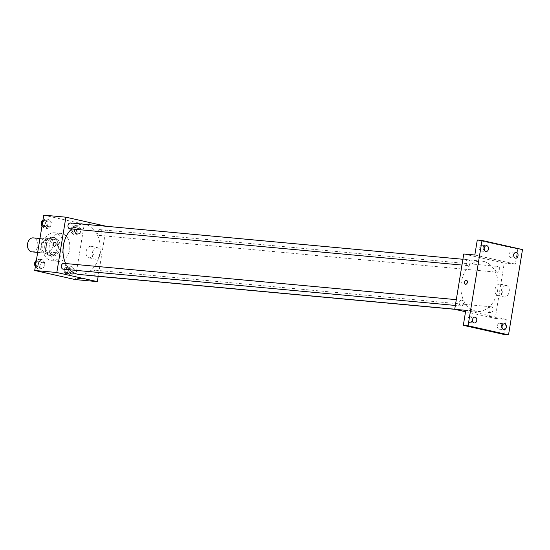 <?xml version="1.0" encoding="UTF-8"?>
<svg xmlns="http://www.w3.org/2000/svg" width="550" height="550" viewBox="0 0 550 550"><rect width="100%" height="100%" fill="white"/><g stroke="black" fill="none" stroke-linecap="round" stroke-linejoin="round"><path stroke-width="0.41" stroke-dasharray="2.75 2.06" d="M31.996 251.866A7.026 5.163 95.3 0 0 37.751 245.685A7.026 5.163 95.3 0 0 33.777 237.958A7.026 5.163 95.3 0 0 33.289 237.882M47.987 239.271A7.026 5.163 95.3 0 0 47.499 239.195A7.026 5.163 95.3 0 0 41.711 245.712A7.026 5.163 95.3 0 0 46.207 253.179A7.026 5.163 95.3 0 0 51.961 246.998A7.026 5.163 95.3 0 0 47.987 239.271M53.13 242.571L51.542 252.271A9.061 6.669 95.3 0 1 49.177 254.478L42.075 252.883A9.061 6.669 95.3 0 1 40.576 249.81L42.171 240.103A9.061 6.669 95.3 0 1 44.529 237.896L51.631 239.498A9.061 6.669 95.3 0 1 53.13 242.571L57.867 243.011L56.279 252.711L51.542 252.271M40.576 249.81L45.313 250.243L46.908 240.542L42.171 240.103M44.529 237.896L49.266 238.336L56.368 239.931L51.631 239.498M49.266 238.336A9.061 6.669 95.3 0 0 46.908 240.542M45.313 250.243A9.061 6.669 95.3 0 0 46.812 253.323L42.075 252.883M56.279 252.711A9.061 6.669 95.3 0 1 53.914 254.918L46.812 253.323M57.867 243.011A9.061 6.669 95.3 0 0 56.368 239.931M44.846 245.107A9.364 6.889 -84.7 0 1 52.456 237.304A9.364 6.889 -84.7 0 1 58.451 247.259A9.364 6.889 -84.7 0 1 50.731 255.949A9.364 6.889 -84.7 0 1 44.846 245.107M46.427 245.259A9.364 6.889 95.3 0 0 52.312 256.094A9.364 6.889 95.3 0 0 59.984 247.851A9.364 6.889 95.3 0 0 54.684 237.552A9.364 6.889 95.3 0 0 54.031 237.449A9.364 6.889 95.3 0 0 46.427 245.259M53.914 254.918L49.177 254.478M55.433 232.939A14.046 10.333 95.3 0 0 54.464 232.788A14.046 10.333 95.3 0 0 42.879 245.822A14.046 10.333 95.3 0 0 51.879 260.762A14.046 10.333 95.3 0 0 63.388 248.387A14.046 10.333 95.3 0 0 55.433 232.939M61.751 233.523A14.046 10.333 95.3 0 0 60.782 233.372A14.046 10.333 95.3 0 0 49.198 246.407A14.046 10.333 95.3 0 0 58.19 261.346A14.046 10.333 95.3 0 0 69.706 248.971A14.046 10.333 95.3 0 0 61.751 233.523M40.645 268.888L38.074 265.897L38.837 261.236L42.171 259.572L44.736 262.563L43.973 267.224L40.645 268.888L38.074 265.897L38.837 261.236L42.171 259.572L44.736 262.563L43.973 267.224L40.645 268.888L37.483 268.593L35.42 266.193M70.194 275.536L67.623 272.539L68.386 267.884L71.72 266.214L74.284 269.211L73.521 273.866L70.194 275.536L67.623 272.539L68.386 267.884L71.72 266.214L74.284 269.211L73.521 273.866L70.194 275.536L67.031 275.241L64.46 272.25L65.223 267.589L68.558 265.925L71.129 268.916L70.366 273.577L67.031 275.241M43.78 215.139L84.253 224.242L75.192 279.572M47.259 228.498L44.688 225.507L45.451 220.846L48.785 219.182L51.349 222.173L50.586 226.834L47.259 228.498L44.688 225.507L45.451 220.846L48.785 219.182L51.349 222.173L50.586 226.834L47.259 228.498L44.096 228.202L42.034 225.803M76.808 235.146L74.236 232.148L74.999 227.494L78.334 225.823L80.898 228.821L80.135 233.475L76.808 235.146L74.236 232.148L74.999 227.494L78.334 225.823L80.898 228.821L80.135 233.475L76.808 235.146L73.645 234.85L71.074 231.859L71.837 227.198L75.171 225.534L77.742 228.525L76.979 233.186L73.645 234.85M79.276 274.484A25.19 18.528 95.3 0 0 99.914 252.299A25.19 18.528 95.3 0 0 85.656 224.593A25.19 18.528 95.3 0 0 83.909 224.317A25.19 18.528 95.3 0 0 71.644 228.965M65.642 263.532A25.19 18.528 95.3 0 0 69.877 269.803M84.253 224.242L106.363 226.291L98.168 276.334M92.792 275.832A2.929 2.152 95.3 0 0 95.184 273.254A2.929 2.152 95.3 0 0 93.527 270.036A2.929 2.152 95.3 0 0 93.328 270.009A2.929 2.152 95.3 0 0 90.97 272.339A2.929 2.152 95.3 0 0 92.242 275.681M63.243 269.191A2.929 2.152 95.3 0 0 65.636 266.613A2.929 2.152 95.3 0 0 63.986 263.395M69.857 228.8A2.929 2.152 95.3 0 0 72.256 226.222A2.929 2.152 95.3 0 0 70.599 223.004M99.199 235.414A2.929 2.152 -84.7 0 1 97.542 232.189A2.929 2.152 -84.7 0 1 99.942 229.618A2.929 2.152 -84.7 0 1 101.819 232.726A2.929 2.152 -84.7 0 1 99.406 235.441A2.929 2.152 -84.7 0 1 99.199 235.414M97.254 247.658A5.871 3.96 -77.3 0 0 92.386 252.821A5.871 3.96 -77.3 0 0 95.012 259.174A5.871 3.96 -77.3 0 0 100.169 254.313A5.871 3.96 -77.3 0 0 97.591 247.713A5.871 3.96 -77.3 0 0 97.254 247.658M89.65 223.238L86.247 222.778L89.65 223.238M77.186 278.107L81.228 278.768M90.977 246.249A5.871 3.96 -77.3 0 0 86.116 251.412A5.871 3.96 -77.3 0 0 88.743 257.757A5.871 3.96 -77.3 0 0 93.892 252.897A5.871 3.96 -77.3 0 0 91.321 246.304A5.871 3.96 -77.3 0 0 90.977 246.249M55.096 242.234L55.089 242.227A2.049 1.382 102.7 0 1 55.99 244.53A2.049 1.382 102.7 0 1 54.196 246.228L54.196 246.228M483.553 261.394A25.19 18.528 95.3 0 0 481.807 261.119A25.19 18.528 95.3 0 0 461.038 284.494A25.19 18.528 95.3 0 0 477.166 311.279A25.19 18.528 95.3 0 0 497.805 289.094A25.19 18.528 95.3 0 0 483.553 261.394M497.097 272.209A2.929 2.152 -84.7 0 1 495.44 268.991A2.929 2.152 -84.7 0 1 497.839 266.413A2.929 2.152 -84.7 0 1 499.709 269.521A2.929 2.152 -84.7 0 1 497.296 272.236A2.929 2.152 -84.7 0 1 497.097 272.209M461.876 300.19A2.929 2.152 95.3 0 0 461.677 300.156A2.929 2.152 95.3 0 0 459.264 302.871A2.929 2.152 95.3 0 0 461.134 305.986A2.929 2.152 95.3 0 0 463.533 303.407A2.929 2.152 95.3 0 0 461.876 300.19M468.49 259.799A2.929 2.152 95.3 0 0 468.291 259.765A2.929 2.152 95.3 0 0 465.877 262.481A2.929 2.152 95.3 0 0 467.754 265.595A2.929 2.152 95.3 0 0 470.147 263.017A2.929 2.152 95.3 0 0 468.49 259.799M491.425 306.831A2.929 2.152 95.3 0 0 491.226 306.804A2.929 2.152 95.3 0 0 488.812 309.519A2.929 2.152 95.3 0 0 490.683 312.627A2.929 2.152 95.3 0 0 493.082 310.056A2.929 2.152 95.3 0 0 491.425 306.831M463.781 253.983L504.254 263.086L495.199 318.416L465.541 311.747M522.5 249.562L517.763 249.123L515.309 264.11L504.254 263.086M495.199 318.416L506.248 319.44L503.793 334.421M506.199 285.478A5.871 3.96 -77.3 0 0 501.339 290.641A5.871 3.96 -77.3 0 0 503.965 296.986A5.871 3.96 -77.3 0 0 509.114 292.132A5.871 3.96 -77.3 0 0 506.543 285.532A5.871 3.96 -77.3 0 0 506.199 285.478M506.248 319.44L465.774 310.331M489.143 316.346L492.546 316.807L489.143 316.346M474.829 255.001L515.309 264.11M500.961 261.271L497.558 260.817L500.961 261.278M499.922 284.068A5.871 3.96 -77.3 0 0 495.062 289.231A5.871 3.96 -77.3 0 0 497.688 295.577A5.871 3.96 -77.3 0 0 502.844 290.716A5.871 3.96 -77.3 0 0 500.266 284.123A5.871 3.96 -77.3 0 0 499.922 284.068M466.407 280.266L466.407 280.266A2.049 1.382 102.7 0 1 467.308 282.569A2.049 1.382 102.7 0 1 465.513 284.268L465.506 284.268M472.024 320.107A2.929 2.152 95.3 0 0 470.181 316.718A2.929 2.152 95.3 0 0 467.768 319.433A2.929 2.152 95.3 0 0 469.645 322.548A2.929 2.152 95.3 0 0 472.024 320.107M501.572 326.748A2.929 2.152 95.3 0 0 499.73 323.366A2.929 2.152 95.3 0 0 497.317 326.081A2.929 2.152 95.3 0 0 499.194 329.189A2.929 2.152 95.3 0 0 501.572 326.748M483.725 248.634A2.929 2.152 95.3 0 0 481.889 245.252A2.929 2.152 95.3 0 0 479.476 247.968A2.929 2.152 95.3 0 0 481.346 251.075A2.929 2.152 95.3 0 0 483.725 248.634M513.274 255.282A2.929 2.152 95.3 0 0 511.438 251.893A2.929 2.152 95.3 0 0 509.025 254.609A2.929 2.152 95.3 0 0 510.895 257.723A2.929 2.152 95.3 0 0 513.274 255.282M477.283 240.02L517.763 249.123M74.883 227.308A2.929 2.152 95.3 0 0 74.676 227.281A2.929 2.152 95.3 0 0 72.263 229.996A2.929 2.152 95.3 0 0 74.14 233.104A2.929 2.152 95.3 0 0 76.539 230.532A2.929 2.152 95.3 0 0 74.883 227.308M74.236 232.148L71.074 231.859M74.999 227.494L71.837 227.198M78.334 225.823L75.171 225.534M80.898 228.821L77.742 228.525M80.135 233.475L76.979 233.186M73.301 227.164A2.929 2.152 95.3 0 0 73.102 227.136A2.929 2.152 95.3 0 0 70.689 229.852A2.929 2.152 95.3 0 0 72.559 232.959A2.929 2.152 95.3 0 0 74.958 230.381A2.929 2.152 95.3 0 0 73.301 227.164M68.269 267.699A2.929 2.152 95.3 0 0 68.062 267.671A2.929 2.152 95.3 0 0 65.649 270.387A2.929 2.152 95.3 0 0 67.526 273.494A2.929 2.152 95.3 0 0 69.926 270.923A2.929 2.152 95.3 0 0 68.269 267.699M67.623 272.539L64.46 272.25M68.386 267.884L65.223 267.589M71.72 266.214L68.558 265.925M74.284 269.211L71.129 268.916M73.521 273.866L70.366 273.577M66.688 267.554A2.929 2.152 95.3 0 0 66.488 267.527A2.929 2.152 95.3 0 0 64.075 270.243A2.929 2.152 95.3 0 0 65.945 273.35A2.929 2.152 95.3 0 0 68.344 270.772A2.929 2.152 95.3 0 0 66.688 267.554M42.948 220.227L45.623 218.886L48.194 221.884L47.431 226.538L44.096 228.202M45.334 220.667A2.929 2.152 95.3 0 0 45.134 220.633A2.929 2.152 95.3 0 0 42.721 223.348A2.929 2.152 95.3 0 0 44.591 226.462A2.929 2.152 95.3 0 0 46.991 223.884A2.929 2.152 95.3 0 0 45.334 220.667M44.688 225.507L42.123 225.266M45.451 220.846L42.879 220.605M48.785 219.182L45.623 218.886M51.349 222.173L48.194 221.884M50.586 226.834L47.431 226.538M42.02 225.864A2.929 2.152 95.3 0 0 43.01 226.311A2.929 2.152 95.3 0 0 45.409 223.74A2.929 2.152 95.3 0 0 43.752 220.516A2.929 2.152 95.3 0 0 43.553 220.488A2.929 2.152 95.3 0 0 42.226 220.935M36.334 260.618L39.009 259.277L41.58 262.274L40.817 266.929L37.483 268.593M38.72 261.058A2.929 2.152 95.3 0 0 38.514 261.023A2.929 2.152 95.3 0 0 36.101 263.739A2.929 2.152 95.3 0 0 37.977 266.853A2.929 2.152 95.3 0 0 40.377 264.275A2.929 2.152 95.3 0 0 38.72 261.058M38.074 265.897L35.502 265.657M38.837 261.236L36.266 260.996M42.171 259.572L39.009 259.277M44.736 262.563L41.58 262.274M43.973 267.224L40.817 266.929M35.406 266.255A2.929 2.152 95.3 0 0 36.396 266.702A2.929 2.152 95.3 0 0 38.796 264.131A2.929 2.152 95.3 0 0 37.139 260.906A2.929 2.152 95.3 0 0 36.939 260.879A2.929 2.152 95.3 0 0 35.612 261.326M37.675 252.395L46.207 253.179M39.951 238.501L47.499 239.195M54.031 237.449L52.456 237.304M52.312 256.094L50.731 255.949M60.782 233.372L54.464 232.788M58.19 261.346L51.879 260.762M88.743 257.757L95.012 259.174M91.321 246.304L97.591 247.713M481.807 261.119L83.909 224.317M477.166 311.279L454.733 309.203M99.406 235.441L497.296 272.236M99.942 229.618L497.839 266.413M461.677 300.156L456.301 299.661M461.134 305.986L455.352 305.449M468.291 259.765L462.914 259.27M467.754 265.595L461.966 265.059M491.226 306.804L93.328 270.009M490.683 312.627L454.719 309.306M497.688 295.577L503.965 296.986M500.266 284.123L506.543 285.532M469.645 322.548L474.382 322.981M470.181 316.718L474.918 317.157M481.346 251.075L486.083 251.515M481.889 245.252L486.626 245.685M510.895 257.723L515.632 258.163M511.438 251.893L516.175 252.333M499.194 329.189L503.931 329.629M499.73 323.366L504.467 323.799M74.676 227.281L73.102 227.136M74.14 233.104L72.559 232.959M68.062 267.671L66.488 267.527M67.526 273.494L65.945 273.35M45.134 220.633L43.553 220.488M44.591 226.462L43.01 226.311M38.514 261.023L36.939 260.879M37.977 266.853L36.396 266.702"/><path stroke-width="0.82" d="M39.951 238.501L33.289 237.882A7.026 5.163 95.3 0 0 27.5 244.399A7.026 5.163 95.3 0 0 31.996 251.866L37.675 252.395M98.168 276.334L97.302 281.621L75.192 279.572L34.719 270.469L43.78 215.139L65.883 217.181L106.363 226.298M97.302 281.621L56.822 272.511L34.719 270.469M56.822 272.511L65.883 217.181M54.196 246.228A2.049 1.382 102.7 0 1 53.281 244.014A2.049 1.382 102.7 0 1 54.972 242.213A2.049 1.382 102.7 0 1 55.089 242.227A2.049 1.382 102.7 0 1 55.99 244.53A2.049 1.382 102.7 0 1 54.196 246.228A2.049 1.382 102.7 0 1 53.274 244.014A2.049 1.382 102.7 0 1 54.972 242.213A2.049 1.382 102.7 0 1 55.096 242.234M71.644 228.965A25.19 18.528 95.3 0 0 65.642 263.532M69.877 269.803A25.19 18.528 95.3 0 0 79.276 274.484L454.733 309.203M92.242 275.681A2.929 2.152 95.3 0 0 92.792 275.832L454.719 309.306L463.781 253.983L474.829 255.001L477.283 240.02L482.02 240.453L522.5 249.562L508.53 334.861L503.793 334.421L463.32 325.318L465.774 310.331L454.719 309.313L465.541 311.747M63.986 263.395A2.929 2.152 95.3 0 0 63.779 263.361A2.929 2.152 95.3 0 0 61.366 266.076A2.929 2.152 95.3 0 0 63.243 269.191L455.352 305.449M70.599 223.004A2.929 2.152 95.3 0 0 70.393 222.97A2.929 2.152 95.3 0 0 67.98 225.686A2.929 2.152 95.3 0 0 69.857 228.8L461.966 265.059M81.228 278.768L77.186 278.107M508.53 334.861L468.057 325.758L463.32 325.318M468.057 325.758L482.02 240.453M465.513 284.268A2.049 1.382 102.7 0 1 464.592 282.054A2.049 1.382 102.7 0 1 466.29 280.252A2.049 1.382 102.7 0 1 466.407 280.266A2.049 1.382 102.7 0 1 467.308 282.569A2.049 1.382 102.7 0 1 465.506 284.268A2.049 1.382 102.7 0 1 464.592 282.054A2.049 1.382 102.7 0 1 466.29 280.246A2.049 1.382 102.7 0 1 466.407 280.266M502.088 326.239A2.929 2.152 -84.7 0 1 504.467 323.799A2.929 2.152 -84.7 0 1 506.309 327.188A2.929 2.152 -84.7 0 1 503.931 329.629A2.929 2.152 -84.7 0 1 502.088 326.239M513.796 254.774A2.929 2.152 -84.7 0 1 516.175 252.333A2.929 2.152 -84.7 0 1 518.011 255.722A2.929 2.152 -84.7 0 1 515.632 258.163A2.929 2.152 -84.7 0 1 513.796 254.774M484.248 248.126A2.929 2.152 -84.7 0 1 486.626 245.685A2.929 2.152 -84.7 0 1 488.462 249.074A2.929 2.152 -84.7 0 1 486.083 251.515A2.929 2.152 -84.7 0 1 484.248 248.126M472.546 319.591A2.929 2.152 -84.7 0 1 474.918 317.157A2.929 2.152 -84.7 0 1 476.761 320.54A2.929 2.152 -84.7 0 1 474.382 322.981A2.929 2.152 -84.7 0 1 472.546 319.591M42.034 225.803L41.532 225.211L42.288 220.557L42.948 220.227M42.123 225.266L41.532 225.211M42.879 220.605L42.288 220.557M42.226 220.935A2.929 2.152 95.3 0 0 42.02 225.864M35.42 266.193L34.911 265.602L35.674 260.947L36.334 260.618M35.502 265.657L34.911 265.602M36.266 260.996L35.674 260.947M35.612 261.326A2.929 2.152 95.3 0 0 35.406 266.255M456.301 299.661L63.779 263.361M462.914 259.27L70.393 222.97"/></g></svg>
